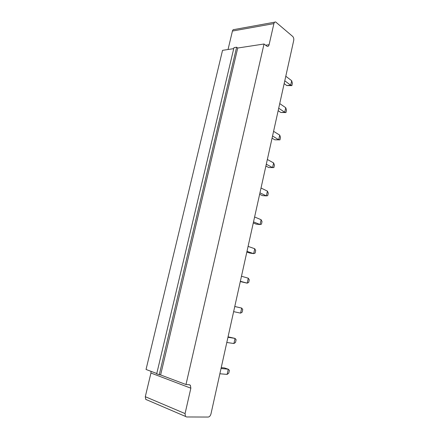 <?xml version="1.0" encoding="UTF-8"?>
<svg xmlns="http://www.w3.org/2000/svg" width="439" height="439" viewBox="0 0 439 439"><rect width="100%" height="100%" fill="white"/><g stroke="black" fill="none" stroke-linecap="round" stroke-linejoin="round"><path stroke-width="0.66" d="M293.713 40.476L210.989 413.851C210.435 415.793 209.507 416.858 208.207 417.05L186.564 416.962L185.461 416.419L185.066 413.587L190.85 388.197L190.394 385.261L189.374 384.74L185.988 384.526L264.031 43.999L267.148 46.364C268.075 46.6 268.728 46.046 269.096 44.707L273.903 23.607C274.243 22.351 274.841 21.818 275.697 21.999L292.72 36.464C293.642 37.447 293.976 38.786 293.713 40.476M228.039 49.508L232.434 31.054C232.774 29.874 233.378 29.364 234.256 29.523L274.699 22.18M146.824 399.907L145.715 399.364L145.298 396.697L150.939 373.024L150.983 371.323M233.735 48.636L222.535 50.348L146.039 369.457L156.783 373.507M264.031 43.999L237.724 48.027L236.632 47.214L233.976 47.626L156.696 373.885L160.619 374.955L185.988 384.526M237.724 48.027L160.619 374.955M240.363 281.273L247.184 283.16L240.292 281.575M248.276 278.194L247.184 283.16L248.688 282.42L249.264 279.802L248.276 278.194L241.477 276.235M248.09 246.394L254.746 248.743L253.671 253.643L249.802 253.062L246.833 252.052M246.987 251.36L253.671 253.643L255.125 253.078L255.696 250.499L254.746 248.743M253.517 221.882L260.064 224.548L256.189 224.137L253.281 222.957M261.128 219.719L260.064 224.548L261.474 224.164L262.028 221.624L261.128 219.719L254.604 216.992M259.954 192.842L266.369 195.876L262.484 195.624L259.636 194.285M267.411 191.119L266.369 195.876L267.724 195.662L268.278 193.155L267.411 191.119L261.024 188.024M284.779 80.792L290.689 85.199L286.782 85.556L284.154 83.613M285.789 76.243L291.677 80.705L290.689 85.199L291.869 85.627L286.782 85.556M278.705 108.203L284.735 112.285L280.834 112.494L278.156 110.694M279.731 103.588L285.74 107.725L284.735 112.285L285.965 112.554L280.834 112.494M267.346 159.472L273.607 162.924L272.581 167.61L268.684 167.517L265.897 166.024M266.297 164.219L272.581 167.61L273.892 167.566L274.435 165.097L273.607 162.924M272.548 136.008L278.699 139.75L274.803 139.811L272.07 138.164M273.585 131.327L279.72 135.13L278.699 139.75L279.972 139.865L274.803 139.811M227.956 337.273L235.041 338.414L233.916 343.534L226.804 342.464M233.916 343.534L235.523 342.409L236.116 339.715L235.041 338.414L228.055 336.828M234.766 306.526L241.708 308.079L234.772 306.493M233.636 311.641L240.599 313.122L241.708 308.079L242.74 309.539L242.158 312.195L240.599 313.122M221.036 368.491L228.275 369.204L224.444 367.937L221.234 367.619M219.868 373.765L227.133 374.401L228.275 369.204L229.394 370.346L228.796 373.079L227.133 374.401M236.632 47.214L159.247 374.851M291.869 85.627L292.39 83.256L291.677 80.705M285.965 112.554L286.491 110.156L285.74 107.725M279.972 139.865L280.505 137.429L279.72 135.13M273.903 23.607L232.434 31.054M185.066 413.587L145.298 396.697M269.096 44.707L265.595 45.239M190.85 388.197L150.939 373.024M185.461 416.419L145.715 399.364M190.394 385.261L188.94 384.712"/></g></svg>

